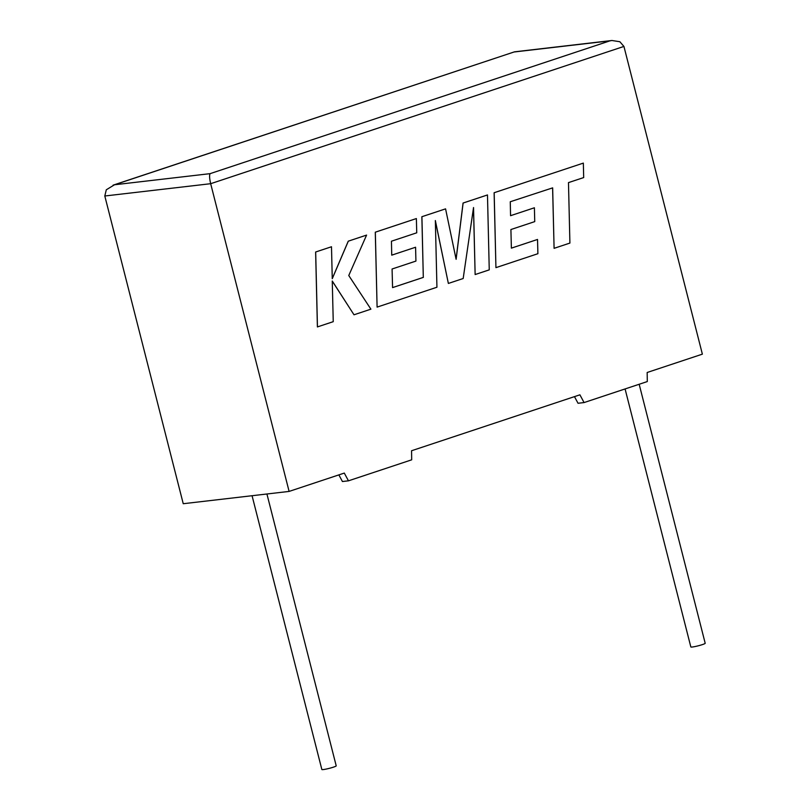 <?xml version="1.0" encoding="UTF-8"?>
<svg xmlns="http://www.w3.org/2000/svg" width="810" height="810" viewBox="0 0 810 810"><rect width="100%" height="100%" fill="white"/><g stroke="black" fill="none" stroke-linecap="round" stroke-linejoin="round"><path stroke-width="1.21" d="M625.077 388.942L690.839 646.947A7.412 0.729 -14.3 0 0 694.919 646.572A7.412 0.729 -14.3 0 0 702.381 644.608A7.412 0.729 -14.3 0 0 705.196 643.282L639.171 384.264M266.925 493.999L336.211 765.835A7.412 0.729 165.7 0 1 333.406 767.161A7.412 0.729 165.7 0 1 325.934 769.125A7.412 0.729 165.7 0 1 321.853 769.5L252.062 495.72M647.17 372.489L702.371 354.152L623.933 46.433L210.671 183.698L289.109 491.417L344.301 473.08L348.462 480.826L411.693 459.817L411.561 450.745L579.909 394.824L584.071 402.57L647.301 381.561L647.17 372.489M289.109 491.417L183.242 503.719L104.804 196L106.302 189.783L114.504 184.771L210.094 173.654C209.284 175.173 209.476 178.524 210.671 183.698L104.804 196M338.863 474.893L342.427 481.525L348.462 480.826M574.472 396.637L578.036 403.269L584.071 402.57M210.094 173.654L609.94 40.854L611.925 40.5L619.842 41.725L623.933 46.433M611.925 40.5L514.553 51.82L114.504 184.771M554.091 248.326L569.906 243.071L568.478 182.614L583.686 177.572L583.342 163.104L494.171 192.719L495.933 267.644L537.901 253.702L537.526 239.456L511.383 248.143L510.908 229.534L534.742 221.616L534.397 207.775L510.563 215.693L510.27 201.751L552.653 187.869L554.091 248.326L552.602 187.89M583.342 163.104L494.12 192.729L495.933 267.644M537.526 239.456L511.383 248.133M534.397 207.775L510.563 215.683M487.478 194.947L463.117 203.037L456.111 259.301L445.571 208.858L421.858 216.726L423.306 277.384L392.567 287.601L392.08 269.001L415.925 261.083L415.581 247.242L391.736 255.15L391.443 241.218L416.745 232.804L416.37 218.558L375.334 232.186L377.095 307.111L436.934 287.236L435.345 220.543L448.365 283.439L463.178 278.518L473.536 207.532L475.136 274.55L489.25 269.862L487.478 194.947L463.067 203.037L456.081 259.149M445.571 208.858L421.858 216.726M421.919 216.715L423.306 277.384M423.357 277.384L392.567 287.611M415.581 247.242L391.736 255.16M416.37 218.558L375.283 232.197L377.095 307.111M435.345 220.836L448.365 283.439M473.485 207.836L475.136 274.55M354 314.786L370.899 309.167L348.766 275.522L366.586 235.092L348.31 241.167L332.262 278.691L331.492 246.756L315.627 252.011L317.399 326.926L333.244 321.671L332.262 281.009L354 314.786L332.262 281.1M315.677 252.011L317.449 326.926M366.586 235.092L348.259 241.177L332.262 278.589M331.492 246.756L315.627 252.011M609.94 40.854L514.35 51.962M113.096 185.166L514.553 51.82"/></g></svg>
